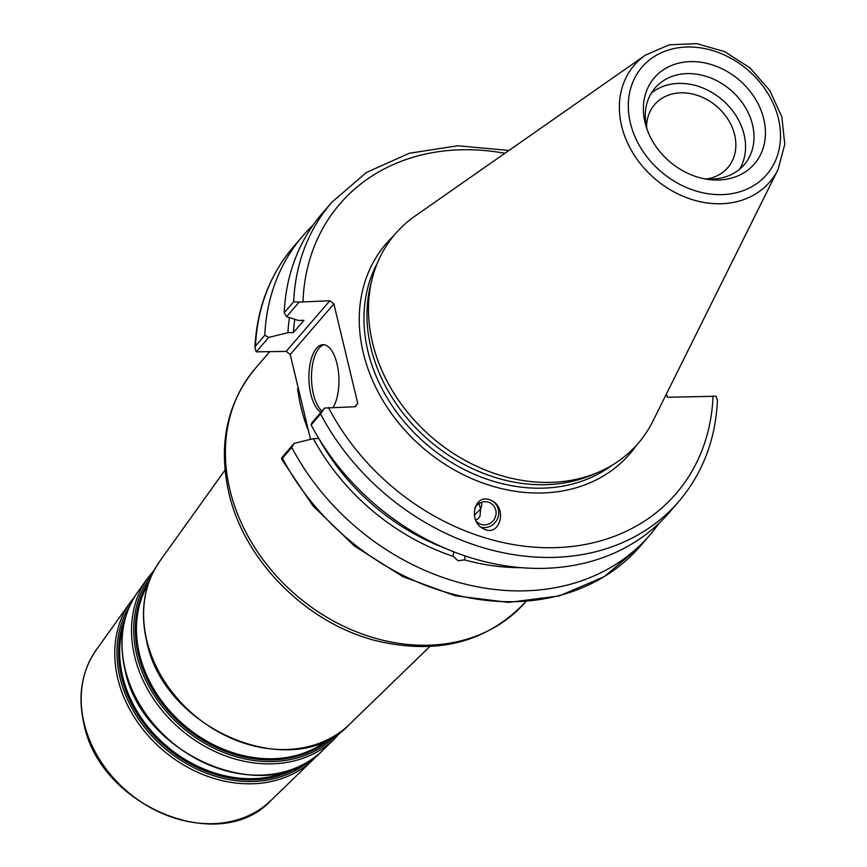 <?xml version="1.0" encoding="UTF-8"?>
<svg xmlns="http://www.w3.org/2000/svg" width="867" height="867" viewBox="0 0 867 867"><rect width="100%" height="100%" fill="white"/><g stroke="black" fill="none" stroke-linecap="round" stroke-linejoin="round"><path stroke-width="1.3" d="M310.527 439.352L290.217 354.538L333.871 303.883L329.85 300.741L286.208 351.395L290.217 354.538M286.208 351.395L256.264 351.861L254.931 347.656L255.483 346.074A229.094 186.004 -139.2 0 1 293.566 246.64C269.702 274.774 256.827 308.446 254.931 347.656M256.264 351.861L268.705 337.415L264.803 335.258A229.094 186.004 -139.2 0 1 302.886 235.824A229.094 186.004 -139.2 0 1 313.128 225.052M268.705 337.415L287.931 332.7A208.958 169.661 -139.2 0 1 289.448 317.615M474.292 515.236L480.6 509.092L479.982 516.212L478.205 518.748L475.615 520.027M481.521 502.296L481.673 505.559L480.6 509.092L478.985 503.521M474.672 508.409A11.694 11.228 -63.4 0 1 496.043 511.779A11.694 11.228 -63.4 0 1 476.037 520.959M465.08 555.866L464.582 559.876L458.112 560.765L453.159 556.376L453.734 551.748M678.818 501.462L669.378 512.419A229.094 186.004 -139.2 0 1 311.134 424.949L320.573 414.003A229.094 186.004 40.8 0 0 678.818 501.462C702.671 473.328 715.546 439.656 717.442 400.446L716.109 396.241L667.362 397.27L666.517 393.781M333.871 303.883L357.757 403.372L355.286 406.699L324.561 408.075L312.001 422.652L311.134 424.949M521.576 567.636A208.958 169.661 -139.2 0 1 464.582 559.876M481.001 527.19A14.436 13.85 116.6 0 0 497.734 518.184A14.436 13.85 116.6 0 0 491.351 500.443M489.356 499.652L491.459 500.497C508.073 508.051 499.771 537.735 483.548 528.816C468.191 521.956 473.75 494.06 489.356 499.652M646.554 127.037A48.292 39.21 -139.2 0 1 654.618 104.604A48.292 39.21 -139.2 0 1 699.539 96.107A48.292 39.21 -139.2 0 1 734.631 134.819A48.292 39.21 -139.2 0 1 727.792 167.656A48.292 39.21 -139.2 0 1 706.789 178.938M287.931 332.7L293.414 332.527L303.938 320.313L298.465 320.476L286.565 316.693L299.126 302.117L329.85 300.741M778.024 169.564L652.949 421.091A160.362 130.202 -139.2 0 1 597.797 472.493L591.89 474.997A157.295 127.72 -139.2 0 1 546.243 484.675A157.295 127.72 -139.2 0 1 370.729 284.419L372.333 278.209A160.362 130.202 -139.2 0 1 415.022 216.078L645.319 55.206A89.453 72.622 40.8 0 0 621.628 125.975A89.453 72.622 40.8 0 0 721.301 203.734A89.453 72.622 40.8 0 0 778.024 169.564L784.776 144.355L781.871 116.969L769.798 90.515L749.988 67.908L724.704 51.662L696.754 43.621L669.248 44.802L645.319 55.206M659.126 523.191A229.094 186.004 -139.2 0 1 649.979 534.917L640.659 545.733A229.094 186.004 -139.2 0 1 282.425 458.275L281.699 457.819L282.425 458.275L291.745 447.459L294.141 443.373L281.699 457.819M508.972 150.446L457.819 145.775L409.365 153.231L366.459 172.457L331.714 202.369A229.094 186.004 40.8 0 0 293.642 301.803L299.126 302.117M293.642 301.803L284.203 312.759L286.565 316.693M284.203 312.759A229.094 186.004 -139.2 0 1 322.275 213.315L331.714 202.369M324.561 408.075L320.573 414.003M718.613 180A66.022 53.602 -139.2 0 1 706.117 179.101A66.022 53.602 -139.2 0 1 646.5 127.731A66.022 53.602 -139.2 0 1 690.197 61.622A66.022 53.602 -139.2 0 1 763.773 119.017A66.022 53.602 -139.2 0 1 718.613 180M597.797 472.493A160.362 130.202 -139.2 0 1 551.26 482.355A160.362 130.202 -139.2 0 1 372.333 278.209M357.757 403.372L354.874 406.71M318.828 438.485L313.366 438.659L294.141 443.373M264.803 335.258L255.483 346.074M649.979 534.917A229.094 186.004 -139.2 0 1 291.745 447.459M324.193 344.763A34.366 15.01 -91.7 0 0 313.431 394.138A34.366 15.01 -91.7 0 0 321.993 411.066M320.953 412.258A34.366 15.01 88.3 0 1 310.841 394.214A34.366 15.01 88.3 0 1 322.892 344.676A34.366 15.01 88.3 0 1 337.025 363.826A34.366 15.01 88.3 0 1 333.101 407.371M446.884 548.963A203.116 164.914 -139.2 0 1 319.002 438.767M293.414 332.527A203.116 164.914 -139.2 0 1 294.813 319.316M453.159 556.376A208.958 169.661 -139.2 0 1 313.366 438.659M651.28 93.192A58.804 47.75 -139.2 0 1 678.547 83.405A58.804 47.75 -139.2 0 1 733.97 112.667A58.804 47.75 -139.2 0 1 739.562 169.271M647.356 130.18A58.804 47.75 -139.2 0 1 655.094 87.946A58.804 47.75 -139.2 0 1 686.989 73.619A58.804 47.75 -139.2 0 1 744.59 106.142A58.804 47.75 -139.2 0 1 744.189 164.73A58.804 47.75 -139.2 0 1 712.295 179.057A58.804 47.75 -139.2 0 1 703.56 178.624M525.76 601.709A178.591 144.995 -139.2 0 1 428.937 645.189A178.591 144.995 -139.2 0 1 229.928 489.942A178.591 144.995 -139.2 0 1 255.212 368.518L269.529 351.904M297.619 388.47A178.591 144.995 40.8 0 0 307.666 428.905M429.794 646.533L349.531 724.324A125.466 101.862 -139.2 0 1 286.598 749.489A125.466 101.862 -139.2 0 1 146.783 640.42A125.466 101.862 -139.2 0 1 159.951 560.96L225.03 470.087M96.259 649.892C81.671 671.08 77.564 695.713 83.926 723.793C99.618 806.256 219.85 856.108 270.981 800.458A115.625 93.885 -139.2 0 1 212.979 823.65A115.625 93.885 -139.2 0 1 84.121 723.132A115.625 93.885 -139.2 0 1 96.259 649.892L130.505 602.077A120.914 98.177 40.8 0 0 117.814 678.666A120.914 98.177 40.8 0 0 252.557 783.779A120.914 98.177 40.8 0 0 313.215 759.525L317.615 754.908M292.049 769.473A117.554 95.446 -139.2 0 1 253.652 778.653A117.554 95.446 -139.2 0 1 122.648 676.466A117.554 95.446 -139.2 0 1 123.797 624.489M125.726 616.751A118.205 95.977 40.8 0 0 121.575 677.051A118.205 95.977 40.8 0 0 253.305 779.812A118.205 95.977 40.8 0 0 299.418 766.406M309.714 760.706A119.603 97.115 -139.2 0 1 253.262 781.47A119.603 97.115 -139.2 0 1 119.971 677.485A119.603 97.115 -139.2 0 1 129.855 605.719M328.43 739.313A120.199 97.592 -139.2 0 1 273.441 758.723A120.199 97.592 -139.2 0 1 139.5 654.227A120.199 97.592 -139.2 0 1 148.246 584.044M149.427 580.706A120.849 98.123 40.8 0 0 138.417 654.813A120.849 98.123 40.8 0 0 273.094 759.871A120.849 98.123 40.8 0 0 331.562 737.654M336.97 734.371A122.247 99.261 -139.2 0 1 273.051 761.529A122.247 99.261 -139.2 0 1 136.813 655.257A122.247 99.261 -139.2 0 1 151.866 574.875M137.94 591.695C122.583 613.977 118.259 639.933 124.967 669.541C141.516 756.62 268.607 809.29 322.383 750.638A122.063 99.109 -139.2 0 1 261.151 775.12A122.063 99.109 -139.2 0 1 125.13 669.01A122.063 99.109 -139.2 0 1 137.94 591.695L147.628 578.17A123.558 100.323 40.8 0 0 134.656 656.427A123.558 100.323 40.8 0 0 272.346 763.838A123.558 100.323 40.8 0 0 334.337 739.052L341.425 731.249M611.701 465.471A157.295 127.72 -139.2 0 1 543.241 488.143A157.295 127.72 -139.2 0 1 367.955 351.406A157.295 127.72 -139.2 0 1 377.221 263.427M393.716 235.748A160.904 130.646 40.8 0 0 363.338 353.097A160.904 130.646 40.8 0 0 542.644 492.976A160.904 130.646 40.8 0 0 636.638 445.074M302.995 301.553A221.876 180.152 -139.2 0 1 504.919 153.286M713.032 395.894A221.876 180.152 -139.2 0 1 555.769 547.641A221.876 180.152 -139.2 0 1 328.43 407.512M630.396 123.049A82.311 66.824 -139.2 0 1 686.686 47.024A82.311 66.824 -139.2 0 1 778.414 118.573A82.311 66.824 -139.2 0 1 722.124 194.598A82.311 66.824 -139.2 0 1 630.396 123.049M525.792 601.665C487.492 642.36 437.542 655.365 375.942 640.691C306.419 623.135 244.277 560.851 228.866 492.922C218.061 444.695 226.84 403.231 255.212 368.518M270.981 800.458L313.215 759.525M134.418 597.049L130.505 602.077M322.383 750.638L334.337 739.052M154.304 569.998L147.628 578.17M349.531 724.324C294.271 784.602 163.635 730.469 146.621 640.951C139.728 610.52 144.171 583.859 159.951 560.96M640.659 545.733L604.364 576.62L559.356 595.9L508.582 602.402L455.273 595.813L402.776 576.598L354.354 545.993L313.052 505.938L281.472 458.946M302.886 235.824L293.566 246.64"/></g></svg>
